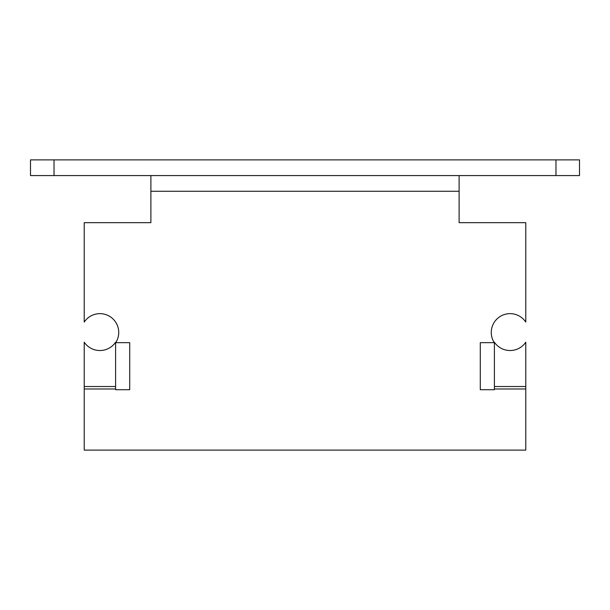 <?xml version="1.0" encoding="UTF-8"?>
<svg xmlns="http://www.w3.org/2000/svg" width="610" height="610" viewBox="0 0 610 610"><rect width="100%" height="100%" fill="white"/><g stroke="black" fill="none" stroke-linecap="round" stroke-linejoin="round"><path stroke-width="0.91" d="M555.969 159.889L30.5 159.889L30.5 175.573L579.5 175.573L579.5 159.889L555.969 159.889L555.969 175.573M525.774 386.534L494.405 386.534L494.405 342.218A18.826 18.59 0 0 0 525.774 342.218L525.774 450.111L84.226 450.111L84.226 342.218A18.826 18.59 0 0 0 115.595 342.218L115.595 386.534L84.226 386.534M459.109 175.573L459.109 222.665L525.774 222.665L525.774 322.065A18.826 18.826 0 0 0 499.788 316.712A18.826 18.826 0 0 0 494.268 342.66L480.291 342.66L480.291 389.721L494.405 389.721L494.405 386.534M115.595 386.534L115.595 389.721L129.709 389.721L129.709 342.66L115.732 342.66A18.826 18.826 0 0 0 110.212 316.712A18.826 18.826 0 0 0 84.226 322.065L84.226 222.665L150.891 222.665L150.891 175.573M115.595 389.721L129.709 389.721L129.709 342.66M480.291 342.66L480.291 389.721L494.405 389.721M54.031 159.889L54.031 175.573M459.109 191.258L150.891 191.258M115.595 388.982L84.226 388.982M525.774 388.982L494.405 388.982"/></g></svg>
